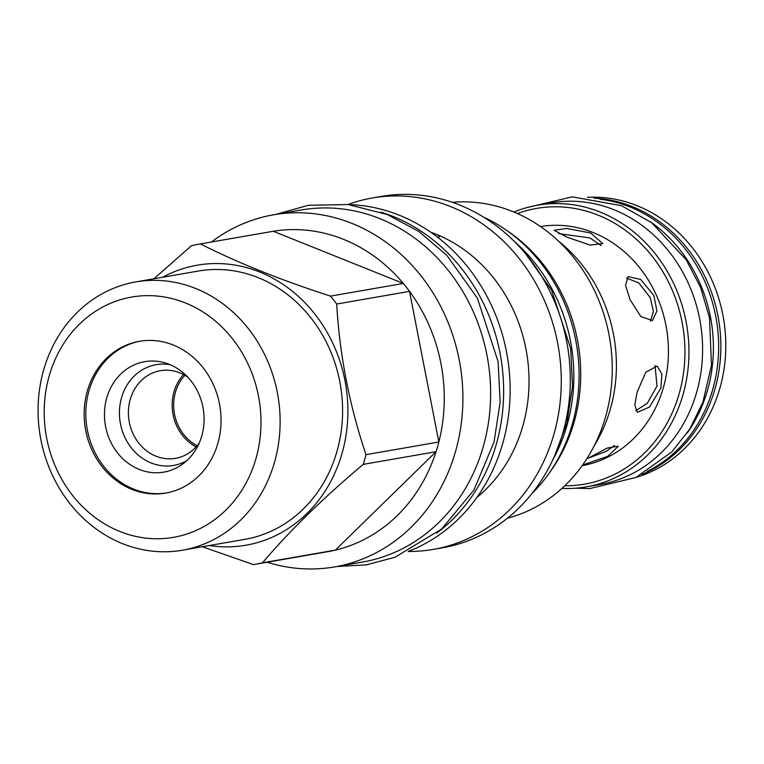 <?xml version="1.0" encoding="UTF-8"?>
<svg xmlns="http://www.w3.org/2000/svg" width="764" height="764" viewBox="0 0 764 764"><rect width="100%" height="100%" fill="white"/><g stroke="black" fill="none" stroke-linecap="round" stroke-linejoin="round"><path stroke-width="1.15" d="M594.086 446.033A146.822 129.995 -99.9 0 0 610.312 409.189A146.822 129.995 -99.9 0 0 558.455 241.042M507.334 518.269A160.803 142.371 -99.9 0 0 605.575 416.829A160.803 142.371 80.1 0 0 452.412 202.326M507.802 231.215A160.803 142.371 80.1 0 1 574.05 422.311A160.803 142.371 -99.9 0 1 549.727 472.381M483.707 217.167A164.585 145.723 80.1 0 1 531.782 493.745M514.611 241.691A164.585 145.723 80.1 0 1 552.601 460.224M433.293 549.402L442.327 547.836A178.337 157.9 -99.9 0 0 562.906 432.787A178.337 157.9 -99.9 0 0 381.246 196.434L372.211 198A178.337 157.9 80.1 0 1 553.871 434.363A178.337 157.9 -99.9 0 1 433.293 549.402A178.337 157.9 -99.9 0 1 408.272 551.474M347.954 204.504A178.337 157.9 80.1 0 1 372.211 198M430.743 232.199A150.374 133.137 80.1 0 1 435.767 234.09A150.374 133.137 80.1 0 1 522.786 426.131A150.374 133.137 -99.9 0 1 476.86 497.459M431.689 232.858L435.767 234.09C439.214 235.646 440.121 236.697 438.488 237.232L437.705 237.289M439.3 236.744L438.488 237.232M540.54 226.564A121.371 107.466 -99.9 0 1 593.15 232.552A121.371 107.466 80.1 0 1 668.28 357.638A121.371 107.466 80.1 0 1 582.111 465.715M590.668 232.982L602.815 243.611L590.056 245.072L566.869 237.117L554.11 230.289L566.64 228.436L590.668 232.982M586.685 458.963L607.323 448.029L618.334 446.224L607.724 456.318L582.579 465.056M637.109 392.123L645.838 372.183L657.126 366.061L661.891 373.949L660.908 387.988L649.505 407.059L637.405 412.321L634.769 405.082L637.109 392.123M630.042 299.622L625.554 285.402L628.065 276.606L640.681 279.452L653.841 295.477L656.935 311.034L652.427 320.536L640.834 316.544L630.042 299.622M517.429 213.548A139.936 123.902 80.1 0 1 598.136 215.152A139.936 123.902 80.1 0 1 683.78 370.941A139.936 123.902 80.1 0 1 564.749 485.77M513.905 212.029A142.925 126.537 80.1 0 1 537.426 205.23A142.925 126.537 80.1 0 1 600.303 212.125A142.925 126.537 80.1 0 1 688.746 359.939A142.925 126.537 80.1 0 1 586.38 486.849A142.925 126.537 80.1 0 1 561.941 488.387M586.38 486.849L600.026 484.471A142.925 126.537 80.1 0 0 702.402 357.571A142.925 126.537 80.1 0 0 613.95 209.747A142.925 126.537 -99.9 0 0 551.073 202.861L537.426 205.23M650.403 221.799A142.925 126.537 80.1 0 1 687.142 433.121M647.299 471.388A142.925 126.537 80.1 0 0 718.322 336.294A142.925 126.537 80.1 0 0 630.014 206.958A142.925 126.537 -99.9 0 0 599.988 199.223M593.953 198.153A142.925 126.537 80.1 0 1 632.22 206.576A142.925 126.537 80.1 0 1 720.758 340.534A142.925 126.537 80.1 0 1 641.98 474.434M636.04 477.433A142.925 126.537 -99.9 0 0 725.8 346.149A142.925 126.537 -99.9 0 0 637.147 205.717A142.925 126.537 -99.9 0 0 587.354 197.332M601.087 245.578L589.884 237.91L558.732 233.65M587.984 458.257L606.177 451.333L614.552 445.431M635.772 410.717L647.366 403.22L657.002 386.04L655.015 365.507M650.46 321.272L653.392 311.397L650.25 297.635L638.838 282.957L626.528 278.096M408.883 551.169A178.68 158.205 -99.9 0 0 502.731 443.416A178.68 158.205 80.1 0 0 348.632 204.59M380.969 212.153A178.68 158.205 80.1 0 1 496.218 444.553A178.68 158.205 -99.9 0 1 436.76 533.129M273.474 214.818L301.188 210.005A178.68 158.205 -99.9 0 1 379.794 218.619A178.68 158.205 80.1 0 1 490.373 403.421A178.68 158.205 80.1 0 1 362.394 562.084L334.68 566.898A178.68 158.205 -99.9 0 0 455.487 451.629A178.68 158.205 80.1 0 0 273.474 214.818A178.68 158.205 80.1 0 0 211.466 241.997M267.133 562.237A178.68 158.205 -99.9 0 0 334.68 566.898M365.994 454.656L438.842 441.993L409.533 291.37A162.522 143.89 -99.9 0 1 438.842 441.993A162.522 143.89 80.1 0 1 437.524 446.873A162.522 143.89 -99.9 0 1 436.053 451.705L363.215 464.369A162.522 143.89 -99.9 0 0 364.676 459.536A162.522 143.89 80.1 0 0 365.994 454.656C349.463 405.617 339.693 355.413 336.685 304.034L409.533 291.37A162.522 143.89 80.1 0 0 403.316 283.454A162.522 143.89 -99.9 0 0 273.273 231.263L200.435 243.926A162.522 143.89 80.1 0 0 199.127 244.146A162.522 143.89 80.1 0 0 191.43 245.731L153.975 278.745M199.127 244.146L271.965 231.482A162.522 143.89 80.1 0 1 273.273 231.263L403.316 283.454L330.468 296.117A162.522 143.89 80.1 0 1 336.685 304.034M162.722 277.227A142.123 125.831 80.1 0 1 302.63 300.376A142.123 125.831 80.1 0 1 341.995 453.539A142.123 125.831 -99.9 0 1 209.355 545.525M330.468 296.117C280.359 279.891 237.012 262.501 200.435 243.926M202.326 546.747L253.486 564.606A162.522 143.89 -99.9 0 0 254.794 564.386L327.632 551.723A162.522 143.89 -99.9 0 0 335.329 550.137A162.522 143.89 -99.9 0 0 436.053 451.705L335.329 550.137L262.482 562.801C289.298 531.161 322.876 498.357 363.215 464.369M254.794 564.386A162.522 143.89 -99.9 0 0 262.482 562.801M182.424 550.204L244.881 539.346A136.154 120.55 -99.9 0 0 336.943 451.514A136.154 120.55 80.1 0 0 198.239 271.058L135.782 281.916A136.154 120.55 -99.9 0 0 43.72 369.747A136.154 120.55 -99.9 0 0 182.424 550.204A136.154 120.55 -99.9 0 0 274.477 462.373A136.154 120.55 -99.9 0 0 135.782 281.916M49.259 375.716A121.944 107.972 -99.9 0 0 119.824 531.457A121.944 107.972 -99.9 0 0 255.93 458.667A121.944 107.972 -99.9 0 0 185.356 302.926A121.944 107.972 -99.9 0 0 49.259 375.716M87.325 390.996A77.021 68.197 -99.9 0 0 165.778 493.076A77.021 68.197 -99.9 0 0 217.855 443.387A77.021 68.197 -99.9 0 0 139.401 341.307A77.021 68.197 -99.9 0 0 87.325 390.996M140.242 341.174A77.021 68.197 80.1 0 0 89.006 390.7A77.021 68.197 -99.9 0 0 166.619 492.923M106.779 397.834A56.049 49.622 80.1 0 1 165.291 362.967A56.049 49.622 80.1 0 1 201.763 435.957A56.049 49.622 -99.9 0 1 182.844 463.949A56.049 49.622 -99.9 0 1 124.771 460.52A56.049 49.622 -99.9 0 1 106.779 397.834M186.836 460.644A51.121 45.267 -99.9 0 1 136.059 453.1A51.121 45.267 -99.9 0 1 121.552 397.672A51.121 45.267 80.1 0 1 170.162 364.724M187.801 377.158A44.465 39.375 80.1 0 0 160.306 370.712A44.465 39.375 80.1 0 0 130.243 399.4A44.465 39.375 -99.9 0 0 175.539 458.333A44.465 39.375 -99.9 0 0 199.251 442.986M196.1 446.892A44.465 39.375 -99.9 0 1 174.011 391.789A44.465 39.375 80.1 0 1 183.522 374.551M197.141 445.698A42.975 38.057 80.1 0 1 175.453 392.266A42.975 38.057 80.1 0 1 184.907 375.315M575.445 488.196L589.693 488.597L635.963 477.471L671.89 451.83L689.835 428.976L702.87 402.322L711.475 365.307L709.508 317.805L700.645 287.503L686.196 259.76L651.74 222.792L621.504 205.697L572.217 196.854L526.673 207.646M518.565 245.779L523.407 250.659L551.608 290.205L570.679 348.642L572.561 386.116L566.917 422.817L554.941 455.048M275.594 214.445L308.274 205.296L348.174 204.532L387.358 214.56L418.968 231.54L446.844 255.357L477.424 298.237L498.099 361.611L500.143 402.246L494.031 442.041L473.871 490.125L441.582 529.051L394.978 557.262L366.367 564.863L336.8 566.525"/></g></svg>
